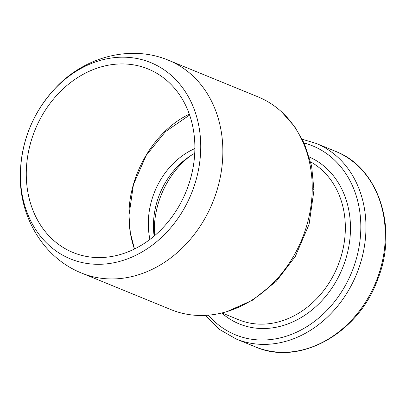 <?xml version="1.0" encoding="UTF-8"?>
<svg xmlns="http://www.w3.org/2000/svg" width="406" height="406" viewBox="0 0 406 406"><rect width="100%" height="100%" fill="white"/><g stroke="black" fill="none" stroke-linecap="round" stroke-linejoin="round"><path stroke-width="0.61" d="M168.632 60.311L257.998 96.851A114.939 94.562 112.2 0 1 280.83 111.188A114.939 94.562 112.2 0 1 312.234 188.602A114.939 94.562 112.2 0 1 226.462 311.727A114.939 94.562 112.2 0 1 170.992 309.626L81.631 273.086C43.011 257.673 19.407 216.408 20.3 175.052C21.087 140.74 33.338 111.193 57.048 86.412C85.965 56.419 131.346 44.584 168.632 60.311A114.939 94.562 112.2 0 1 212.658 202.487A114.939 94.562 112.2 0 1 81.631 273.086M20.412 174.255A106.037 87.239 -67.8 0 0 155.204 242.915A106.037 87.239 -67.8 0 0 156.132 65.082A106.037 87.239 -67.8 0 0 20.412 174.255M134.462 249L130.321 232.628L128.986 215.373C128.941 227.187 130.752 238.403 134.416 249.02M189.338 114.193C154.985 130.265 128.656 173.839 128.986 215.373L133.447 184.583L146.175 155.437L165.511 131.605L189.627 115.025M149.931 239.418A72.278 59.469 112.2 0 1 148.307 223.275A72.278 59.469 112.2 0 1 194.885 148.55M194.743 153.265A72.278 59.469 -67.8 0 0 154.123 236.069M26.278 173.377A99.14 81.565 112.2 0 1 148.104 68.984A99.14 81.565 112.2 0 1 186.08 191.622A99.14 81.565 112.2 0 1 73.06 252.512A99.14 81.565 112.2 0 1 26.278 173.377M189.871 156.224A80.576 66.29 -67.8 0 0 154.488 235.759M281.815 112.081L294.629 126.57L304.378 143.531L311.615 166.008L313.975 190.181L312.234 188.602M335.452 151.311C378.722 167.617 398.357 228.289 377.727 279.338C358.559 333.372 299.501 366.481 255.475 346.902A105.656 86.925 -67.8 0 0 375.92 282.008A105.656 86.925 -67.8 0 0 335.452 151.311L316.122 143.404L302.353 139.304M255.475 346.902L236.145 339A105.656 86.925 -67.8 0 0 356.59 274.101A105.656 86.925 -67.8 0 0 316.122 143.404M208.39 315.178A102.048 83.961 -67.8 0 0 345.379 285.443A102.048 83.961 -67.8 0 0 304.155 143.039M221.727 313.001A90.502 74.455 -67.8 0 0 336.544 280.541A90.502 74.455 -67.8 0 0 309.382 157.051M221.98 312.94L238.571 319.72A86.894 71.492 -67.8 0 0 335.929 270.274A86.894 71.492 -67.8 0 0 310.697 161.913M313.975 190.181L309.093 224.305L295.355 256.369L276.379 281.206L252.532 300.212L227.187 311.509M236.145 339L219.301 329.327L205.253 315.386"/></g></svg>
